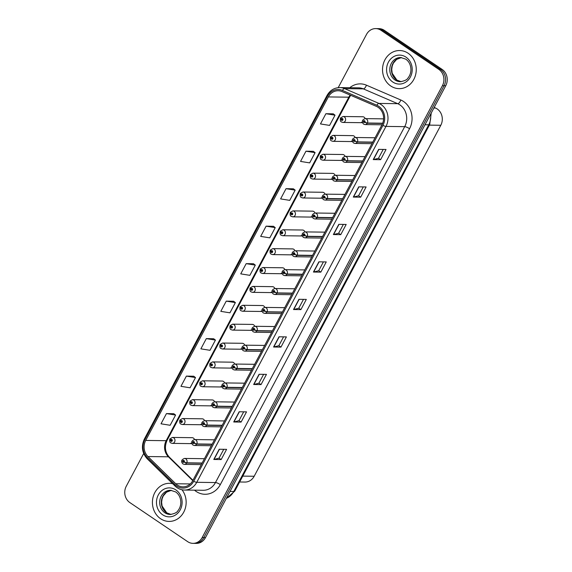 <?xml version="1.0" encoding="UTF-8"?>
<svg xmlns="http://www.w3.org/2000/svg" width="572" height="572" viewBox="0 0 572 572"><rect width="100%" height="100%" fill="white"/><g stroke="black" fill="none" stroke-linecap="round" stroke-linejoin="round"><path stroke-width="0.86" d="M355.148 137.502A2.974 2.638 -89.3 0 0 352.738 135.635L332.997 135.378A2.974 2.638 90.7 0 1 332.918 141.334L331.395 140.855C330.416 140.483 330.08 139.21 330.401 137.023A1.988 0.429 25.7 0 0 331.267 137.873A0.994 0.879 -89.3 0 0 332.79 138.853A0.994 0.879 -89.3 0 0 331.302 137.795L332.218 138.002L332.032 138.739L331.267 137.873M345.116 156.378A2.974 2.638 -89.3 0 0 342.7 154.511L322.958 154.254A2.974 2.638 90.7 0 1 322.88 160.21L321.357 159.731C320.377 159.366 320.041 158.087 320.363 155.906A1.988 0.429 25.7 0 0 321.228 156.749A0.994 0.879 -89.3 0 0 322.751 157.729A0.994 0.879 -89.3 0 0 321.264 156.678L322.179 156.878L321.993 157.622L321.228 156.749M335.078 175.261A2.974 2.638 -89.3 0 0 332.661 173.387L312.92 173.137A2.974 2.638 90.7 0 1 312.848 179.086L311.318 178.607C310.339 178.242 310.01 176.963 310.324 174.782A1.988 0.429 25.7 0 0 311.189 175.633A0.994 0.879 -89.3 0 0 312.712 176.612A0.994 0.879 -89.3 0 0 311.225 175.554L312.14 175.761L311.954 176.498L311.189 175.633M325.039 194.137A2.974 2.638 -89.3 0 0 322.622 192.271L302.881 192.013A2.974 2.638 90.7 0 1 302.81 197.969L301.28 197.49C300.3 197.118 299.971 195.846 300.286 193.658A1.988 0.429 25.7 0 0 301.151 194.509A0.994 0.879 -89.3 0 0 302.674 195.488A0.994 0.879 -89.3 0 0 301.194 194.43L302.102 194.637L301.916 195.374L301.151 194.509M315 213.013A2.974 2.638 -89.3 0 0 312.591 211.147L292.85 210.889A2.974 2.638 90.7 0 1 292.771 216.845L291.241 216.366C290.261 216.001 289.933 214.722 290.247 212.541A1.988 0.429 25.7 0 0 291.112 213.385A0.994 0.879 -89.3 0 0 292.635 214.364A0.994 0.879 -89.3 0 0 291.155 213.313L292.063 213.513L291.877 214.257L291.112 213.385M324.889 232.16A2.974 2.638 -89.3 0 0 324.674 232.146L304.933 231.896A2.974 2.638 -89.3 0 0 302.552 230.023L282.811 229.772A2.974 2.638 90.7 0 1 282.732 235.728L281.202 235.242C280.223 234.877 279.894 233.605 280.208 231.417A1.988 0.429 25.7 0 0 281.074 232.268A0.994 0.879 -89.3 0 0 282.604 233.247A0.994 0.879 -89.3 0 0 281.117 232.189L282.032 232.396L281.846 233.133L281.074 232.268M294.923 250.772A2.974 2.638 -89.3 0 0 292.514 248.906L272.772 248.648A2.974 2.638 90.7 0 1 272.694 254.604L271.171 254.125C270.184 253.753 269.855 252.481 270.17 250.293A1.988 0.429 25.7 0 0 271.035 251.144A0.994 0.879 -89.3 0 0 272.565 252.123A0.994 0.879 -89.3 0 0 271.078 251.072L271.993 251.272L271.807 252.009L271.035 251.144M284.885 269.655A2.974 2.638 -89.3 0 0 282.475 267.782L262.734 267.532A2.974 2.638 90.7 0 1 262.655 273.48L261.132 273.001C260.153 272.637 259.817 271.357 260.131 269.176A1.988 0.429 25.7 0 0 260.996 270.02A0.994 0.879 -89.3 0 0 262.527 270.999A0.994 0.879 -89.3 0 0 261.039 269.948L261.955 270.156L261.769 270.892L260.996 270.02M274.846 288.531A2.974 2.638 -89.3 0 0 272.436 286.658L252.695 286.408A2.974 2.638 90.7 0 1 252.617 292.363L251.094 291.877C250.114 291.513 249.778 290.24 250.093 288.052A1.988 0.429 25.7 0 0 250.965 288.903A0.994 0.879 -89.3 0 0 252.488 289.882A0.994 0.879 -89.3 0 0 251.001 288.824L251.916 289.032L251.73 289.768L250.965 288.903M264.807 307.407A2.974 2.638 -89.3 0 0 262.398 305.541L242.657 305.284A2.974 2.638 90.7 0 1 242.578 311.24L241.055 310.76C240.076 310.389 239.739 309.116 240.054 306.928A1.988 0.429 25.7 0 0 240.926 307.779A0.994 0.879 -89.3 0 0 242.449 308.758A0.994 0.879 -89.3 0 0 240.962 307.707L241.877 307.908L241.691 308.644L240.926 307.779M274.696 326.555A2.974 2.638 -89.3 0 0 274.488 326.54L254.74 326.29A2.974 2.638 -89.3 0 0 252.359 324.417L232.618 324.167A2.974 2.638 90.7 0 1 232.539 330.115L231.017 329.636C230.037 329.272 229.701 327.992 230.023 325.811A1.988 0.429 25.7 0 0 230.888 326.655A0.994 0.879 -89.3 0 0 232.411 327.634A0.994 0.879 -89.3 0 0 230.924 326.583L231.839 326.791L231.653 327.527L230.888 326.655M244.737 345.166A2.974 2.638 -89.3 0 0 242.321 343.293L222.579 343.043A2.974 2.638 90.7 0 1 222.501 348.999L220.978 348.512C219.998 348.148 219.662 346.875 219.984 344.687A1.988 0.429 25.7 0 0 220.849 345.538A0.994 0.879 -89.3 0 0 222.372 346.518A0.994 0.879 -89.3 0 0 220.885 345.459L221.8 345.667L221.614 346.403L220.849 345.538M234.699 364.042A2.974 2.638 -89.3 0 0 232.282 362.176L212.541 361.919A2.974 2.638 90.7 0 1 212.469 367.875L210.939 367.396C209.96 367.024 209.631 365.751 209.945 363.563A1.988 0.429 25.7 0 0 210.811 364.414A0.994 0.879 -89.3 0 0 212.334 365.394A0.994 0.879 -89.3 0 0 210.846 364.343L211.762 364.543L211.576 365.279L210.811 364.414M224.66 382.925A2.974 2.638 -89.3 0 0 222.243 381.052L202.502 380.802A2.974 2.638 90.7 0 1 202.431 386.751L200.901 386.272C199.921 385.907 199.592 384.627 199.907 382.446A1.988 0.429 25.7 0 0 200.772 383.29A0.994 0.879 -89.3 0 0 202.295 384.277A0.994 0.879 -89.3 0 0 200.815 383.219L201.723 383.426L201.537 384.162L200.772 383.29M234.549 402.066A2.974 2.638 -89.3 0 0 234.334 402.052L214.593 401.801A2.974 2.638 -89.3 0 0 212.212 399.935L192.464 399.678A2.974 2.638 90.7 0 1 192.392 405.634L190.862 405.148C189.883 404.783 189.554 403.51 189.868 401.322A1.988 0.429 25.7 0 0 190.733 402.173A0.994 0.879 -89.3 0 0 192.256 403.153A0.994 0.879 -89.3 0 0 190.776 402.095L191.684 402.302L191.498 403.038L190.733 402.173M204.583 420.677A2.974 2.638 -89.3 0 0 202.173 418.811L182.432 418.554A2.974 2.638 90.7 0 1 182.354 424.51L180.823 424.031C179.844 423.659 179.515 422.386 179.83 420.206A1.988 0.429 25.7 0 0 180.695 421.049A0.994 0.879 -89.3 0 0 182.225 422.029A0.994 0.879 -89.3 0 0 180.738 420.978L181.653 421.178L181.467 421.921L180.695 421.049M194.544 439.561A2.974 2.638 -89.3 0 0 192.135 437.687L172.394 437.437A2.974 2.638 90.7 0 1 172.315 443.386L170.792 442.907C169.805 442.542 169.476 441.262 169.791 439.082A1.988 0.429 25.7 0 0 170.656 439.925A0.994 0.879 -89.3 0 0 172.186 440.912A0.994 0.879 -89.3 0 0 170.699 439.854L171.614 440.061L171.428 440.797L170.656 439.925M365.186 118.626A2.974 2.638 -89.3 0 0 362.777 116.752L343.036 116.502A2.974 2.638 90.7 0 1 342.957 122.451L341.434 121.972C340.454 121.607 340.118 120.327 340.433 118.147A1.988 0.429 25.7 0 0 341.305 118.99A0.994 0.879 -89.3 0 0 342.828 119.977A0.994 0.879 -89.3 0 0 341.341 118.919L342.256 119.126L342.07 119.863L341.305 118.99M375.075 137.766A2.974 2.638 -89.3 0 0 374.867 137.759L355.119 137.502A2.974 2.638 90.7 0 1 357.4 141.892A1.988 0.429 -154.3 0 1 354.933 140.941A0.994 0.879 -89.3 0 0 353.41 139.961A0.994 0.879 -89.3 0 0 354.897 141.012L353.982 140.805L354.168 140.069L354.933 140.941M365.043 156.649A2.974 2.638 -89.3 0 0 364.829 156.635L345.088 156.378A2.974 2.638 90.7 0 1 347.361 160.768A1.988 0.429 -154.3 0 1 344.895 159.817A0.994 0.879 -89.3 0 0 343.372 158.837A0.994 0.879 -89.3 0 0 344.859 159.888L343.944 159.688L344.13 158.952L344.895 159.817M355.005 175.525A2.974 2.638 -89.3 0 0 354.79 175.511L335.049 175.261A2.974 2.638 90.7 0 1 337.323 179.651A1.988 0.429 -154.3 0 1 334.856 178.693A0.994 0.879 -89.3 0 0 333.333 177.713A0.994 0.879 -89.3 0 0 334.82 178.771L333.905 178.564L334.091 177.828L334.856 178.693M344.966 194.401A2.974 2.638 -89.3 0 0 344.752 194.394L325.01 194.137A2.974 2.638 90.7 0 1 327.284 198.527A1.988 0.429 -154.3 0 1 324.817 197.576A0.994 0.879 -89.3 0 0 323.294 196.596A0.994 0.879 -89.3 0 0 324.782 197.647L323.866 197.44L324.052 196.704L324.817 197.576M334.927 213.285A2.974 2.638 -89.3 0 0 334.713 213.27L314.972 213.013A2.974 2.638 90.7 0 1 317.245 217.41A1.988 0.429 -154.3 0 1 314.779 216.452A0.994 0.879 -89.3 0 0 313.256 215.472A0.994 0.879 -89.3 0 0 314.743 216.523L313.828 216.323L314.014 215.587L314.779 216.452M314.85 251.037A2.974 2.638 -89.3 0 0 314.636 251.029L294.895 250.772A2.974 2.638 90.7 0 1 297.175 255.162A1.988 0.429 -154.3 0 1 294.709 254.211A0.994 0.879 -89.3 0 0 293.179 253.232A0.994 0.879 -89.3 0 0 294.666 254.283L293.751 254.075L293.937 253.339L294.709 254.211M304.812 269.92A2.974 2.638 -89.3 0 0 304.597 269.905L284.856 269.648A2.974 2.638 90.7 0 1 287.137 274.045A1.988 0.429 -154.3 0 1 284.67 273.087A0.994 0.879 -89.3 0 0 283.14 272.108A0.994 0.879 -89.3 0 0 284.627 273.159L283.712 272.958L283.905 272.222L284.67 273.087M294.773 288.796A2.974 2.638 -89.3 0 0 294.559 288.781L274.817 288.531A2.974 2.638 90.7 0 1 277.098 292.921A1.988 0.429 -154.3 0 1 274.632 291.963A0.994 0.879 -89.3 0 0 273.109 290.984A0.994 0.879 -89.3 0 0 274.589 292.042L273.681 291.834L273.866 291.098L274.632 291.963M284.734 307.672A2.974 2.638 -89.3 0 0 284.52 307.664L264.779 307.407A2.974 2.638 90.7 0 1 267.06 311.797A1.988 0.429 -154.3 0 1 264.593 310.846A0.994 0.879 -89.3 0 0 263.07 309.867A0.994 0.879 -89.3 0 0 264.55 310.918L263.642 310.718L263.828 309.974L264.593 310.846M264.664 345.431A2.974 2.638 -89.3 0 0 264.45 345.416L244.709 345.166A2.974 2.638 90.7 0 1 246.982 349.556A1.988 0.429 -154.3 0 1 244.516 348.598A0.994 0.879 -89.3 0 0 242.993 347.619A0.994 0.879 -89.3 0 0 244.48 348.677L243.565 348.47L243.751 347.733L244.516 348.598M254.626 364.314A2.974 2.638 -89.3 0 0 254.411 364.3L234.67 364.042A2.974 2.638 90.7 0 1 236.944 368.432A1.988 0.429 -154.3 0 1 234.477 367.481A0.994 0.879 -89.3 0 0 232.954 366.502A0.994 0.879 -89.3 0 0 234.441 367.553L233.526 367.353L233.712 366.609L234.477 367.481M244.587 383.19A2.974 2.638 -89.3 0 0 244.373 383.176L224.632 382.925A2.974 2.638 90.7 0 1 226.905 387.316A1.988 0.429 -154.3 0 1 224.438 386.357A0.994 0.879 -89.3 0 0 222.916 385.378A0.994 0.879 -89.3 0 0 224.403 386.436L223.488 386.229L223.673 385.492L224.438 386.357M224.51 420.949A2.974 2.638 -89.3 0 0 224.295 420.935L204.554 420.677A2.974 2.638 90.7 0 1 206.828 425.067A1.988 0.429 -154.3 0 1 204.368 424.117A0.994 0.879 -89.3 0 0 202.838 423.137A0.994 0.879 -89.3 0 0 204.326 424.188L203.41 423.988L203.596 423.244L204.368 424.117M214.471 439.825A2.974 2.638 -89.3 0 0 214.257 439.811L194.516 439.561A2.974 2.638 90.7 0 1 196.797 443.951A1.988 0.429 -154.3 0 1 194.33 442.993A0.994 0.879 -89.3 0 0 192.8 442.013A0.994 0.879 -89.3 0 0 194.287 443.071L193.372 442.864L193.558 442.127L194.33 442.993M204.433 458.701A2.974 2.638 -89.3 0 0 204.218 458.694L184.477 458.437A2.974 2.638 90.7 0 1 186.758 462.827A1.988 0.429 -154.3 0 1 184.291 461.876A0.994 0.879 -89.3 0 0 182.761 460.896A0.994 0.879 -89.3 0 0 184.248 461.947L183.333 461.74L183.519 461.003L184.291 461.876M434.191 107.457L435.549 108.044A11.912 10.546 90.7 0 1 437.201 108.952A11.912 10.546 90.7 0 1 440.797 125.282L254.175 476.262A11.912 10.546 90.7 0 1 244.988 482.06L239.625 481.989M351.344 141.162A2.974 2.638 -89.3 0 0 352.416 141.57L332.918 141.334M341.305 160.046A2.974 2.638 -89.3 0 0 342.378 160.446L322.88 160.21M331.267 178.922A2.974 2.638 -89.3 0 0 332.346 179.329M321.228 197.798A2.974 2.638 -89.3 0 0 322.308 198.205M311.189 216.681A2.974 2.638 -89.3 0 0 312.269 217.081M301.151 235.557A2.974 2.638 -89.3 0 0 302.231 235.964M291.112 254.44A2.974 2.638 -89.3 0 0 292.192 254.84M281.074 273.316A2.974 2.638 -89.3 0 0 282.153 273.723M271.042 292.192A2.974 2.638 -89.3 0 0 272.115 292.599L252.617 292.363M261.004 311.075A2.974 2.638 -89.3 0 0 262.076 311.475L242.578 311.24M250.965 329.951A2.974 2.638 -89.3 0 0 252.037 330.359L232.539 330.115M240.926 348.827A2.974 2.638 -89.3 0 0 241.999 349.235L222.501 348.999M230.888 367.71A2.974 2.638 -89.3 0 0 231.967 368.111L212.469 367.875M220.849 386.586A2.974 2.638 -89.3 0 0 221.929 386.994L202.431 386.751M210.811 405.462A2.974 2.638 -89.3 0 0 211.89 405.87L192.392 405.634M200.772 424.345A2.974 2.638 -89.3 0 0 201.852 424.746L182.354 424.51M190.733 443.221A2.974 2.638 -89.3 0 0 191.813 443.629M361.382 122.286A2.974 2.638 -89.3 0 0 362.455 122.694L342.957 122.451M408.093 53.232A19.055 16.867 -89.3 0 0 399.642 50.536A19.055 16.867 -89.3 0 0 383.176 64.421A19.055 16.867 -89.3 0 0 390.697 85.95A19.055 16.867 -89.3 0 0 399.149 88.646A19.055 16.867 -89.3 0 0 415.615 74.76A19.055 16.867 -89.3 0 0 408.093 53.232A19.055 16.867 -89.3 0 0 399.642 50.536A19.055 16.867 -89.3 0 0 383.176 64.421A19.055 16.867 -89.3 0 0 390.697 85.95A19.055 16.867 -89.3 0 0 399.149 88.646A19.055 16.867 -89.3 0 0 415.615 74.76A19.055 16.867 -89.3 0 0 408.093 53.232M172.63 483.676A19.055 16.867 -89.3 0 0 169.526 483.311A19.055 16.867 -89.3 0 0 153.06 497.197A19.055 16.867 -89.3 0 0 160.589 518.725A19.055 16.867 -89.3 0 0 169.04 521.421A19.055 16.867 -89.3 0 0 184.599 510.31A19.055 16.867 -89.3 0 0 181.975 489.768A19.055 16.867 -89.3 0 1 184.599 510.31A19.055 16.867 -89.3 0 1 169.04 521.421L169.04 521.421A19.055 16.867 -89.3 0 1 160.589 518.725A19.055 16.867 -89.3 0 1 153.06 497.197A19.055 16.867 -89.3 0 1 169.526 483.311A19.055 16.867 -89.3 0 1 172.63 483.676M378.156 107.343A12.706 11.247 90.7 0 1 381.996 124.76L192.757 480.659A12.706 11.247 90.7 0 1 182.961 486.851A12.706 11.247 90.7 0 1 175.74 483.755L147.955 456.542A12.706 11.247 90.7 0 1 145.703 440.426L328.342 96.925A12.706 11.247 90.7 0 1 338.145 90.741A12.706 11.247 90.7 0 1 342.013 91.57L376.39 106.378A12.706 11.247 90.7 0 1 378.156 107.343M378.714 106.285A13.935 12.334 -89.3 0 0 376.784 105.227L342.406 90.419A13.935 12.334 -89.3 0 0 327.406 96.296L144.766 439.789A13.935 12.334 -89.3 0 0 147.24 457.478L175.025 484.684A13.935 12.334 -89.3 0 0 193.693 481.295L382.925 125.397A13.935 12.334 -89.3 0 0 378.714 106.285M375.711 28.6L379.029 28.643A11.912 10.546 -89.3 0 1 384.312 30.33L442.135 69.412A11.912 10.546 -89.3 0 1 445.738 85.743L205.477 537.601A11.912 10.546 -89.3 0 1 196.289 543.4L194.63 543.379A11.912 10.546 -89.3 0 0 203.818 537.58L444.072 85.721A11.912 10.546 -89.3 0 0 440.476 69.391L382.654 30.309A11.912 10.546 -89.3 0 0 377.37 28.621A11.912 10.546 -89.3 0 1 382.654 30.309L440.476 69.391A11.912 10.546 -89.3 0 1 444.072 85.721L203.818 537.58A11.912 10.546 -89.3 0 1 194.63 543.379L192.971 543.357A11.912 10.546 -89.3 0 0 202.159 537.558L442.413 85.7A11.912 10.546 -89.3 0 0 438.817 69.369L380.995 30.287A11.912 10.546 -89.3 0 0 375.711 28.6A11.912 10.546 -89.3 0 0 366.523 34.399L338.202 87.659M223.759 449.306L219.047 458.165L214.007 459.452A3.175 0.744 -152 0 1 213.785 459.473L221.164 459.566L226.598 449.342L219.219 449.249L213.785 459.473M219.062 458.143L221.164 459.566M241.091 422.086L238.989 420.663L233.934 421.964A3.175 0.744 -152 0 1 233.712 421.986L241.091 422.086L246.532 411.861L239.153 411.761L233.712 421.986M263.62 374.338L258.909 383.197L253.868 384.484A3.175 0.744 -152 0 1 253.646 384.506L261.025 384.598L266.459 374.374L259.08 374.281L253.646 384.506M258.923 383.176L261.025 384.598M280.959 347.111L278.85 345.695L273.795 346.997A3.175 0.744 -152 0 1 273.573 347.018L280.959 347.111L286.393 336.894L279.014 336.794L273.573 347.018M383.204 149.435L378.5 158.287L373.452 159.574A3.175 0.744 -152 0 1 373.23 159.595L380.609 159.695L386.043 149.471L378.664 149.371L373.23 159.595M378.507 158.272L380.609 159.695M360.682 197.176L358.572 195.753L353.517 197.061A3.175 0.744 -152 0 1 353.296 197.083L360.682 197.176L366.116 186.951L358.737 186.858L353.296 197.083M343.343 224.403L338.638 233.254L333.59 234.541A3.175 0.744 -152 0 1 333.369 234.563L340.748 234.663L346.182 224.438L338.803 224.346L333.369 234.563M338.645 233.24L340.748 234.663M320.82 272.143L318.711 270.72L313.656 272.029A3.175 0.744 -152 0 1 313.435 272.05L320.82 272.143L326.255 261.919L318.876 261.826L313.435 272.05M303.482 299.37L298.77 308.229L293.729 309.516A3.175 0.744 -152 0 1 293.507 309.538L300.886 309.631L306.32 299.406L298.942 299.313L293.507 309.538M298.784 308.208L300.886 309.631M143.686 453.496L126.262 486.257A11.912 10.546 -89.3 0 0 129.865 502.588L187.688 541.67A11.912 10.546 -89.3 0 0 192.971 543.357M213.678 338.753L206.32 338.617L200.879 348.841L210.01 350.307L215.444 340.083L213.628 338.71M193.744 376.233L186.386 376.097L180.952 386.322L190.076 387.795L195.51 377.57L193.693 376.197M173.816 413.72L166.459 413.585L161.018 423.809L170.149 425.275L175.583 415.058L173.759 413.678M273.473 226.297L266.109 226.162L260.675 236.386L269.798 237.852L275.239 227.635L273.416 226.255M293.4 188.81L286.043 188.681L280.609 198.899L289.732 200.372L295.166 190.147L293.35 188.774M313.334 151.33L305.97 151.194L300.536 161.418L309.659 162.884L315.1 152.667L313.277 151.287M333.262 113.842L325.904 113.706L320.47 123.931L329.594 125.404L335.028 115.179L333.211 113.807M233.605 301.265L226.247 301.129L220.813 311.354L229.937 312.827L235.378 302.602L233.555 301.222M246.182 263.649L240.74 273.866L249.871 275.339L255.305 265.115L253.489 263.742L246.182 263.649L255.305 265.115M318.704 270.742L323.416 261.883M358.565 195.774L363.277 186.915M278.843 345.71L283.548 336.858M238.982 420.677L243.686 411.826M266.109 226.162L275.239 227.635M286.043 188.681L295.166 190.147M305.97 151.194L315.1 152.667M325.904 113.706L335.028 115.179M226.247 301.129L235.378 302.602M206.32 338.617L215.444 340.083M186.386 376.097L195.51 377.57M166.459 413.585L175.583 415.058M382.697 123.209L367.438 123.016A1.988 0.429 -154.3 0 1 364.972 122.058A0.994 0.879 -89.3 0 0 363.449 121.078A0.994 0.879 -89.3 0 0 364.929 122.136L364.021 121.929L364.207 121.192L364.972 122.058M364.929 122.136A1.988 0.5 30.4 0 0 367.317 123.237A2.974 2.638 90.7 0 1 365.086 124.574L381.974 124.796M382.611 123.43L367.317 123.237M342.371 119.255L341.784 119.248L342.385 119.283M341.341 118.919A1.988 0.5 -149.6 0 1 340.555 117.925L343.036 116.502M372.78 142.092L357.4 141.892M354.897 141.012A1.988 0.5 30.4 0 0 357.278 142.113A2.974 2.638 90.7 0 1 355.048 143.458L371.936 143.672M372.658 142.314L357.278 142.113M362.741 160.968L347.361 160.768M344.859 159.888A1.988 0.5 30.4 0 0 347.247 160.997A2.974 2.638 90.7 0 1 345.009 162.334L361.897 162.548M362.627 161.19L347.247 160.997M352.702 179.844L337.323 179.651M334.82 178.771A1.988 0.5 30.4 0 0 337.208 179.873A2.974 2.638 90.7 0 1 334.97 181.21L351.866 181.431M352.588 180.073L337.208 179.873M342.664 198.727L327.284 198.527M324.782 197.647A1.988 0.5 30.4 0 0 327.17 198.749A2.974 2.638 90.7 0 1 324.932 200.093L341.827 200.307M342.549 198.949L327.17 198.749M332.332 138.131L331.746 138.124M331.302 137.795A1.988 0.5 -149.6 0 1 330.516 136.808L332.997 135.378M332.353 138.159L331.731 138.152M322.301 157.014L321.707 157.007M321.264 156.678A1.988 0.5 -149.6 0 1 320.477 155.684L322.958 154.254M322.315 157.043L321.693 157.035M312.262 175.89L311.668 175.883M311.225 175.554A1.988 0.5 -149.6 0 1 310.439 174.567L312.92 173.137M312.276 175.919L311.654 175.911M332.625 217.603L317.245 217.41M314.743 216.523A1.988 0.5 30.4 0 0 317.131 217.632A2.974 2.638 90.7 0 1 314.893 218.969L331.789 219.19M332.511 217.825L317.131 217.632M322.594 236.486L307.214 236.286A1.988 0.429 -154.3 0 1 304.747 235.328A0.994 0.879 -89.3 0 0 303.217 234.348A0.994 0.879 -89.3 0 0 304.704 235.407L303.789 235.199L303.975 234.463L304.747 235.328M304.704 235.407A1.988 0.5 30.4 0 0 307.092 236.508A2.974 2.638 90.7 0 1 304.855 237.845L321.75 238.066M322.472 236.708L307.092 236.508M312.555 255.362L297.175 255.162M294.666 254.283A1.988 0.5 30.4 0 0 297.054 255.384A2.974 2.638 90.7 0 1 294.816 256.728L311.711 256.942M312.434 255.584L297.054 255.384M302.223 194.766L301.63 194.759M301.194 194.43A1.988 0.5 -149.6 0 1 300.4 193.443L302.881 192.013M302.238 194.802L301.616 194.787M292.185 213.649L291.591 213.642M291.155 213.313A1.988 0.5 -149.6 0 1 290.361 212.319L292.85 210.889M292.199 213.678L291.577 213.671M282.146 232.525L281.553 232.518M281.117 232.189A1.988 0.5 -149.6 0 1 280.323 231.202L282.811 229.772M282.16 232.554L281.538 232.547M302.517 274.238L287.137 274.045M284.627 273.159A1.988 0.5 30.4 0 0 287.015 274.267A2.974 2.638 90.7 0 1 284.777 275.604L301.673 275.826M302.395 274.46L287.015 274.267M292.478 293.121L277.098 292.921M274.589 292.042A1.988 0.5 30.4 0 0 276.977 293.143A2.974 2.638 90.7 0 1 274.746 294.487L291.634 294.702M292.356 293.343L276.977 293.143M282.439 311.997L267.06 311.797M264.55 310.918A1.988 0.5 30.4 0 0 266.938 312.019A2.974 2.638 90.7 0 1 264.707 313.363L281.596 313.578M282.318 312.219L266.938 312.019M272.401 330.873L257.021 330.68A1.988 0.429 -154.3 0 1 254.554 329.722A0.994 0.879 -89.3 0 0 253.031 328.743A0.994 0.879 -89.3 0 0 254.519 329.801L253.603 329.594L253.789 328.857L254.554 329.722M254.519 329.801A1.988 0.5 30.4 0 0 256.899 330.902A2.974 2.638 90.7 0 1 254.669 332.239L271.557 332.461M272.279 331.095L256.899 330.902M262.362 349.757L246.982 349.556M244.48 348.677A1.988 0.5 30.4 0 0 246.868 349.778A2.974 2.638 90.7 0 1 244.63 351.122L261.518 351.337M262.248 349.978L246.868 349.778M272.108 251.401L271.514 251.394M271.078 251.072A1.988 0.5 -149.6 0 1 270.284 250.078L272.772 248.648M272.122 251.437L271.5 251.423M262.069 270.284L261.475 270.277M261.039 269.948A1.988 0.5 -149.6 0 1 260.246 268.954L262.734 267.532M262.083 270.313L261.461 270.306M252.03 289.16L251.444 289.153M251.001 288.824A1.988 0.5 -149.6 0 1 250.214 287.838L252.695 286.408M252.045 289.189L251.423 289.182M241.992 308.036L241.405 308.029M240.962 307.707A1.988 0.5 -149.6 0 1 240.176 306.714L242.657 305.284M242.006 308.072L241.384 308.065M231.953 326.919L231.367 326.912M230.924 326.583A1.988 0.5 -149.6 0 1 230.137 325.59L232.618 324.167M231.975 326.948L231.353 326.941M252.323 368.633L236.944 368.432M234.441 367.553A1.988 0.5 30.4 0 0 236.829 368.661A2.974 2.638 90.7 0 1 234.591 369.998L251.487 370.213M252.209 368.854L236.829 368.661M242.285 387.509L226.905 387.316M224.403 386.436A1.988 0.5 30.4 0 0 226.791 387.537A2.974 2.638 90.7 0 1 224.553 388.874L241.448 389.096M242.17 387.737L226.791 387.537M232.246 406.392L216.867 406.192A1.988 0.429 -154.3 0 1 214.4 405.241A0.994 0.879 -89.3 0 0 212.877 404.254A0.994 0.879 -89.3 0 0 214.364 405.312L213.449 405.105L213.635 404.368L214.4 405.241M214.364 405.312A1.988 0.5 30.4 0 0 216.752 406.413A2.974 2.638 90.7 0 1 214.514 407.757L231.41 407.972M232.132 406.613L216.752 406.413M222.215 425.268L206.828 425.067M204.326 424.188A1.988 0.5 30.4 0 0 206.714 425.296A2.974 2.638 90.7 0 1 204.476 426.633L221.371 426.848M222.093 425.489L206.714 425.296M212.176 444.144L196.797 443.951M194.287 443.071A1.988 0.5 30.4 0 0 196.675 444.172A2.974 2.638 90.7 0 1 194.437 445.509L211.333 445.731M212.055 444.373L196.675 444.172M202.138 463.027L186.758 462.827M184.248 461.947A1.988 0.5 30.4 0 0 186.636 463.048A2.974 2.638 90.7 0 1 184.398 464.392L201.294 464.607M202.016 463.248L186.636 463.048M221.314 345.817L221.936 345.824L221.328 345.788M220.885 345.459A1.988 0.5 -149.6 0 1 220.098 344.473L222.579 343.043M211.883 364.679L211.29 364.664M210.846 364.343A1.988 0.5 -149.6 0 1 210.06 363.349L212.541 361.919M211.897 364.707L211.275 364.7M201.845 383.555L201.251 383.547L201.859 383.583M200.815 383.219A1.988 0.5 -149.6 0 1 200.021 382.225L202.502 380.802M191.806 402.431L191.212 402.423M190.776 402.095A1.988 0.5 -149.6 0 1 189.983 401.108L192.464 399.678M191.82 402.459L191.198 402.452M181.767 421.314L181.174 421.307M180.738 420.978A1.988 0.5 -149.6 0 1 179.944 419.984L182.432 418.554M181.782 421.342L181.16 421.335M171.729 440.19L171.135 440.183M170.699 439.854A1.988 0.5 -149.6 0 1 169.905 438.86L172.394 437.437M171.743 440.218L171.121 440.211M433.891 108.022L435.549 108.044M429.372 125.132L440.797 125.282M242.75 476.111L254.175 476.262M349.778 87.716A19.848 17.575 90.7 0 1 366.423 85.178L400.8 99.986A19.848 17.575 90.7 0 1 409.552 128.714L220.32 484.613A3.968 0.929 28 0 0 215.465 482.553L404.697 126.655A15.88 14.057 -89.3 0 0 399.899 104.876A15.88 14.057 -89.3 0 0 397.697 103.675L363.32 88.867A15.88 14.057 -89.3 0 0 358.48 87.823L339.768 87.587A15.88 14.057 90.7 0 1 344.609 88.624A3.968 1.73 113.3 0 0 342.406 90.419M220.32 484.613A19.848 17.575 90.7 0 1 196.203 491.47A19.848 17.575 90.7 0 1 194.516 490.175M203.21 490.283A15.88 14.057 -89.3 0 0 215.465 482.553L196.754 482.31A15.88 14.057 90.7 0 1 184.506 490.047L203.21 490.283M366.423 85.178A3.968 1.73 -66.7 0 1 363.32 88.867L344.609 88.624L378.986 103.432A15.88 14.057 90.7 0 1 381.188 104.64A15.88 14.057 90.7 0 1 385.986 126.412A3.968 0.929 -152 0 1 382.925 125.397M376.784 105.227A3.968 1.73 113.3 0 1 378.986 103.432L397.697 103.675A3.968 1.73 -66.7 0 0 400.8 99.986M339.768 87.587C334.212 87.723 329.965 90.362 327.027 95.488A3.968 0.929 28 0 0 327.406 96.296M144.766 439.789A3.968 0.929 -152 0 1 144.387 438.989C141.062 446.332 142.013 452.938 147.226 458.801L175.011 486.007C177.72 488.602 180.881 489.947 184.506 490.047M147.24 457.478A3.968 1.409 134.4 0 0 147.226 458.801M175.025 484.684A3.968 1.409 134.4 0 0 175.011 486.007M193.693 481.295A3.968 0.929 28 0 0 196.754 482.31L385.986 126.412L404.697 126.655A3.968 0.929 28 0 1 409.552 128.714M202.159 537.558L205.477 537.601M442.413 85.7L445.738 85.743M438.817 69.369L442.135 69.412M380.995 30.287L384.312 30.33M145.703 440.426L166.18 440.69A12.706 11.247 -89.3 0 0 168.433 456.806L192.771 480.637M147.955 456.542L168.433 456.806A7.143 2.538 -45.6 0 1 169.283 457.107L192.957 480.294M175.74 483.755L190.254 483.941M350.207 95.102A12.706 11.247 -89.3 0 0 348.82 97.19L166.18 440.69A7.143 1.673 28 0 0 167.067 440.376C164.328 446.782 165.065 452.359 169.283 457.107M328.342 96.925L348.82 97.19A7.143 1.673 28 0 0 349.707 96.882L167.067 440.376M293.729 309.516L299.149 299.313M313.656 272.029L319.083 261.833M333.59 234.541L339.01 224.346M353.517 197.061L358.944 186.858M373.452 159.574L378.871 149.378M273.795 346.997L279.222 336.801M253.868 384.484L259.288 374.281M233.934 421.964L239.353 411.768M214.007 459.452L219.426 449.249M226.369 498.312A15.88 14.057 -89.3 0 0 233.776 491.484L428.735 124.818A15.88 14.057 -89.3 0 0 430.587 114.228M424.982 124.767L428.735 124.818A7.936 1.859 28 0 0 429.722 124.474L234.763 491.141L226.29 498.455M234.763 491.141A7.936 1.859 28 0 1 233.776 491.484L230.023 491.434M383.59 118.862L365.158 118.626A2.974 2.638 90.7 0 1 367.438 123.016M401.179 81.674L396.889 80.087L392.185 73.237L391.727 69.398L392.228 65.959L393.364 63.163L396.611 59.409L401.487 57.557A12.098 10.711 -89.3 0 0 391.756 66.802A12.098 10.711 -89.3 0 0 396.639 80.016A12.098 10.711 -89.3 0 0 401.165 81.674M400.657 57.507A12.098 10.711 -89.3 0 0 390.204 66.323A12.098 10.711 -89.3 0 0 394.98 79.994A12.098 10.711 -89.3 0 0 400.343 81.703C404.676 80.931 407.243 79.665 408.065 77.906C409.909 75.611 410.868 72.866 410.939 69.662C410.796 64.993 409.073 61.49 405.777 59.145L400.657 57.507M392.785 82.025A14.479 12.82 -89.3 0 0 410.381 77.02A14.479 12.82 -89.3 0 0 406.006 57.157A14.479 12.82 -89.3 0 0 388.409 62.162A14.479 12.82 -89.3 0 0 392.785 82.025M171.364 490.333A12.098 10.711 -89.3 0 0 161.64 499.578A12.098 10.711 -89.3 0 0 166.531 512.791A12.098 10.711 -89.3 0 0 171.057 514.45L166.774 512.862L162.076 506.013L161.611 502.173L162.119 498.734L163.256 495.938L166.502 492.185L171.378 490.333M170.549 490.283A12.098 10.711 -89.3 0 0 160.089 499.099A12.098 10.711 -89.3 0 0 164.872 512.769A12.098 10.711 -89.3 0 0 170.234 514.478C174.56 513.706 177.134 512.441 177.949 510.682C179.801 508.386 180.759 505.634 180.831 502.438C180.68 497.769 178.964 494.265 175.668 491.92L170.549 490.283M162.677 514.8A14.479 12.82 -89.3 0 0 180.273 509.795A14.479 12.82 -89.3 0 0 175.897 489.932A14.479 12.82 -89.3 0 0 158.301 494.937A14.479 12.82 -89.3 0 0 162.677 514.8M304.855 237.845L303.332 237.366C301.244 234.963 301.78 233.133 304.933 231.896A2.974 2.638 90.7 0 1 307.214 236.286M254.669 332.239L253.139 331.76C251.058 329.35 251.587 327.527 254.74 326.29A2.974 2.638 90.7 0 1 257.021 330.68M214.514 407.757L212.991 407.271C210.904 404.869 211.44 403.046 214.593 401.801A2.974 2.638 90.7 0 1 216.867 406.192M327.027 95.488L144.387 438.989M350.693 95.309L349.707 96.882M431.252 112.977L429.722 124.474M365.158 118.626C362.005 119.863 361.475 121.693 363.556 124.095L365.086 124.574M355.119 137.502C351.966 138.746 351.437 140.569 353.517 142.971L355.048 143.458M345.088 156.378C341.927 157.622 341.398 159.445 343.479 161.855L345.009 162.334M335.049 175.261C331.896 176.498 331.36 178.328 333.447 180.731L334.97 181.21M325.01 194.137C321.857 195.381 321.321 197.204 323.409 199.614L324.932 200.093M332.346 179.343L312.848 179.086M314.972 213.013C311.819 214.257 311.282 216.08 313.37 218.49L314.893 218.969M294.895 250.772C291.741 252.016 291.205 253.839 293.293 256.249L294.816 256.728M322.308 198.219L302.81 197.969M312.269 217.095L292.771 216.845M302.231 235.979L282.732 235.728M284.856 269.648C281.703 270.892 281.167 272.715 283.254 275.125L284.777 275.604M274.817 288.531C271.664 289.775 271.128 291.598 273.216 294.001L274.746 294.487M264.779 307.407C261.626 308.651 261.097 310.474 263.177 312.884L264.707 313.363M244.709 345.166C241.548 346.41 241.019 348.234 243.1 350.636L244.63 351.122M292.199 254.855L272.694 254.604M282.16 273.731L262.655 273.48M234.67 364.042C231.517 365.286 230.981 367.11 233.069 369.519L234.591 369.998M224.632 382.925C221.478 384.162 220.942 385.986 223.03 388.395L224.553 388.874M204.554 420.677C201.401 421.921 200.865 423.745 202.953 426.154L204.476 426.633M194.516 439.561C191.363 440.797 190.826 442.628 192.914 445.03L194.437 445.509M184.477 458.437C181.324 459.681 180.788 461.504 182.876 463.906L184.398 464.392M191.82 443.643L172.315 443.386"/></g></svg>
